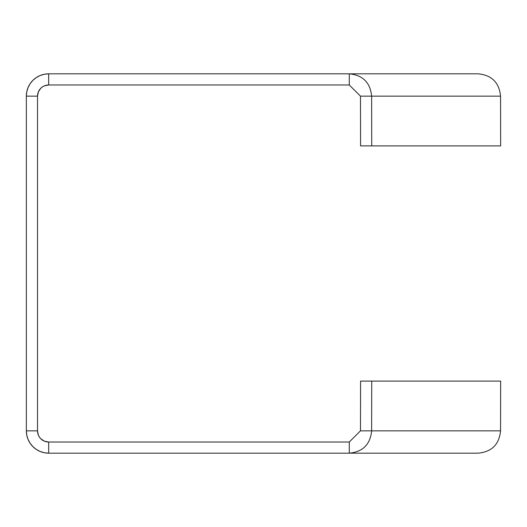 <?xml version="1.0" encoding="UTF-8"?>
<svg xmlns="http://www.w3.org/2000/svg" width="527" height="527" viewBox="0 0 527 527"><rect width="100%" height="100%" fill="white"/><g stroke="black" fill="none" stroke-linecap="round" stroke-linejoin="round"><path stroke-width="0.79" d="M32.885 80.367L30.111 83.747L32.885 80.367L36.271 77.588L40.131 75.526L44.314 74.254L48.668 73.826L48.668 84.985A11.159 11.159 0 0 0 40.777 88.259L42.47 86.869L40.777 88.259L38.359 91.876L37.509 96.151L26.35 96.151L37.509 96.151L37.509 430.849L26.35 430.849L26.35 96.151L26.35 430.849L37.509 430.849L38.359 435.124L39.393 437.054L38.359 435.124M349.282 73.826C362.839 75.15 370.29 82.594 371.634 96.151L500.551 96.151C499.214 82.594 491.763 75.15 478.2 73.826L349.282 73.826C362.839 75.15 370.29 82.594 371.634 96.151L360.481 96.151L349.282 84.985L349.282 73.826L48.668 73.826A22.318 22.318 0 0 0 26.778 91.797L28.05 87.607L30.111 83.747L28.05 87.607L26.778 91.79L26.35 96.151A22.318 22.318 0 0 0 26.35 96.151A22.318 22.318 0 0 1 48.668 73.826L349.282 73.826L349.282 84.985L48.668 84.985A11.159 11.159 0 0 0 37.509 96.151L37.509 430.849A11.159 11.159 0 0 0 48.668 442.015L349.282 442.015L349.282 453.174L48.668 453.174L48.668 442.015L349.282 442.015L360.481 430.849L371.634 430.849C370.29 444.406 362.839 451.85 349.282 453.174L349.282 442.015L360.481 430.849L360.58 381.1L371.733 381.1L360.58 381.1L360.481 430.849L371.634 430.849C370.29 444.406 362.839 451.85 349.282 453.174L478.2 453.174C491.763 451.85 499.214 444.406 500.551 430.849L371.634 430.849L371.733 381.1L371.634 430.849L500.551 430.849L500.65 381.1L371.733 381.1L500.65 381.1L500.551 430.849C499.214 444.406 491.763 451.85 478.2 453.174M46.495 441.797L44.4 441.165L48.668 442.015L48.668 453.174L349.282 453.174M28.05 439.393L30.111 443.253L32.885 446.632L30.111 443.253L28.05 439.393L26.778 435.21L26.35 430.849A22.318 22.318 0 0 0 48.668 453.174L44.314 452.746L40.131 451.474L36.271 449.412L40.131 451.474M39.393 437.054L40.777 438.741L44.4 441.165M36.271 449.412L32.885 446.632M478.2 73.826C491.763 75.15 499.214 82.594 500.551 96.151L500.65 145.9L500.551 96.151L371.634 96.151L371.733 145.9L500.65 145.9L371.733 145.9L371.634 96.151L360.481 96.151L360.58 145.9L371.733 145.9L360.58 145.9L360.481 96.151L349.282 84.985L48.668 84.985L44.4 85.835L42.47 86.869M48.668 84.985L48.668 73.826"/></g></svg>
